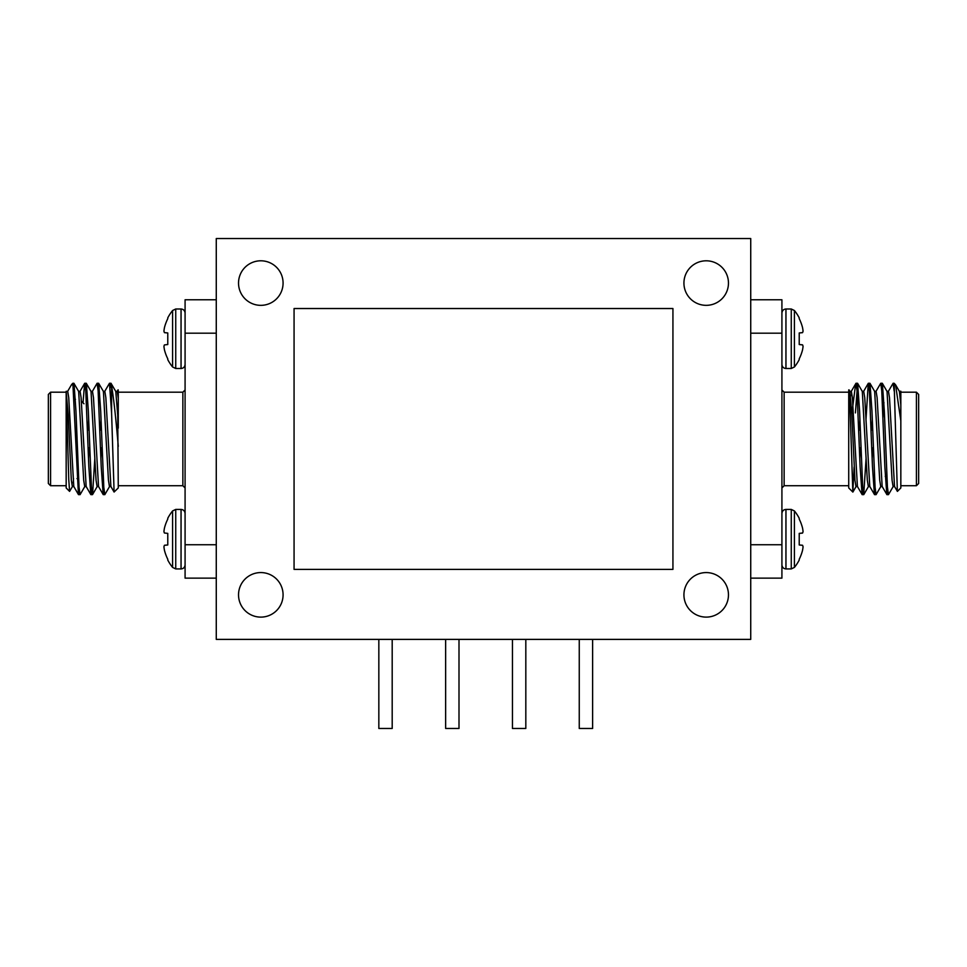 <?xml version="1.0" encoding="UTF-8"?>
<svg xmlns="http://www.w3.org/2000/svg" width="967" height="967" viewBox="0 0 967 967"><rect width="100%" height="100%" fill="white"/><g stroke="black" fill="none" stroke-linecap="round" stroke-linejoin="round"><path stroke-width="1.45" d="M283.077 594.85A22.265 22.265 0 0 0 249.667 575.558A22.265 22.265 0 0 0 249.667 614.13A22.265 22.265 0 0 0 283.077 594.85M728.465 594.85A22.265 22.265 0 0 0 695.068 575.558A22.265 22.265 0 0 0 695.068 614.13A22.265 22.265 0 0 0 728.465 594.85M728.465 283.077A22.265 22.265 0 0 0 695.068 263.786A22.265 22.265 0 0 0 695.068 302.357A22.265 22.265 0 0 0 728.465 283.077M283.077 283.077A22.265 22.265 0 0 0 249.667 263.786A22.265 22.265 0 0 0 249.667 302.357A22.265 22.265 0 0 0 283.077 283.077M750.73 639.392L750.73 238.535L216.27 238.535L216.27 639.392L750.73 639.392M592.626 639.392L592.626 728.465L579.257 728.465L579.257 639.392M525.818 639.392L525.818 728.465L512.45 728.465L512.45 639.392M392.191 639.392L392.191 728.465L378.834 728.465L378.834 639.392M458.999 639.392L458.999 728.465L445.642 728.465L445.642 639.392M672.935 569.394L672.935 308.521L294.065 308.521L294.065 569.394L672.935 569.394M164.511 550.525A44.99 44.82 -90 0 0 167.775 559.252A44.99 44.82 -90 0 1 164.511 550.525L164.414 550.054A44.639 41.085 -12.9 0 1 163.979 547.225A44.639 41.085 -12.9 0 0 164.414 550.054M163.979 546.56L163.979 547.225L163.979 546.56A44.639 17.019 -5.4 0 1 164.414 545.352L167.775 544.965L164.511 545.243L167.775 544.965L167.775 533.385L164.414 532.998A44.639 17.019 -174.6 0 1 163.979 531.79A44.639 17.019 -174.6 0 0 164.414 532.998M163.979 531.79L163.979 531.113A44.639 41.085 -167.1 0 1 164.414 528.296A44.639 41.085 -167.1 0 0 163.979 531.113L163.979 531.79M167.775 519.098A44.99 44.82 -90 0 0 164.511 527.825A44.99 44.82 -90 0 1 167.775 519.098L167.775 518.276A45.05 45.05 0 0 1 172.597 510.927L172.597 567.424A45.05 45.05 0 0 1 167.775 560.062L167.775 559.252M167.775 544.965L164.511 545.243M164.511 327.402A44.99 44.82 90 0 1 167.775 318.675A44.99 44.82 90 0 0 164.511 327.402L164.414 327.873A44.639 41.085 12.9 0 0 163.979 330.69L163.979 331.367L163.979 330.69A44.639 41.085 12.9 0 1 164.414 327.873M175.74 308.993L181.047 308.993L181.047 368.5L175.74 368.5L175.74 308.993L172.597 310.504A45.05 45.05 0 0 0 167.775 317.853L167.775 318.675M163.979 331.367A44.639 17.019 5.4 0 0 164.414 332.575L167.775 332.962L167.775 344.53L164.414 344.917A44.639 17.019 174.6 0 0 163.979 346.126L163.979 346.802L163.979 346.126A44.639 17.019 174.6 0 1 164.414 344.917M163.979 346.802A44.639 41.085 167.1 0 0 164.414 349.619A44.639 41.085 167.1 0 1 163.979 346.802M164.511 350.09A44.99 44.82 90 0 0 167.775 358.817A44.99 44.82 90 0 1 164.511 350.09L164.414 349.619M167.775 358.817L167.775 359.639A45.05 45.05 0 0 0 172.597 366.989L172.597 310.504M167.775 332.962L164.511 332.672M216.27 578.145L185.084 578.145L185.084 299.77L216.27 299.77M185.084 544.747L216.27 544.747M216.27 333.18L185.084 333.18M101.402 430.049L99.855 430.049M89.037 430.049L87.489 430.049M72.851 385.168L71.679 384.455L72.851 383.283L78.436 494.548L73.782 486.486L68.742 397.703L67.714 391.321L66.167 391.321L68.222 415.145L71.316 480.212L72.356 486.594L73.903 486.594M73.129 482.871L73.516 478.605M73.129 387.646L73.903 383.283L78.665 391.43L83.694 480.212L84.721 486.594L86.268 486.594M88.202 430.049L88.65 419.702M85.495 387.646L86.268 383.283L91.031 391.43L96.059 480.212L97.099 486.594L98.646 486.594M100.58 430.049L101.027 419.702M97.872 387.646L98.646 383.283L103.409 391.43L108.437 480.212L109.464 486.594L111.012 486.594M110.238 387.646L111.012 383.283L115.774 391.43L117.72 415.145L118.276 487.948L114.094 492.034L111.592 412.909L111.592 385.833C113.695 398.283 115.919 418.469 118.276 446.379M74 383.379L75.958 411.12L79.052 487.163L80.08 494.633L84.842 486.486M86.377 383.379L88.335 411.12L91.43 487.175L92.566 494.548L94.839 458.213M98.743 383.379L100.701 411.12L103.795 487.175L104.823 494.633L109.585 486.486M111.12 383.379L111.592 385.833M66.167 391.321L68.754 479.475L69.588 491.381L72.477 486.486M71.679 384.455L67.593 391.43M78.436 494.548L79.306 490.281M83.005 402.792L84.625 383.379L85.761 390.741L88.843 466.795L90.801 494.548L91.684 490.281M92.336 391.43L97.099 383.283L98.126 390.741L101.221 466.795L103.179 494.548L104.049 490.281M104.702 391.43L109.464 383.283L111.592 412.909M118.107 389.798L117.08 391.43M118.276 390.583L118.276 428.103M78.532 391.321L80.08 391.321L81.119 397.703L86.148 486.486L90.801 494.548M88.529 458.213L88.976 447.866M90.91 391.321L92.457 391.321L93.485 397.703L98.525 486.486L103.179 494.548M100.906 458.213L101.354 447.866M103.288 391.321L104.823 391.321L105.862 397.703L110.891 486.486L114.094 492.034M115.653 391.321L117.2 391.321L118.276 398.235M50.574 392.191L50.574 485.724L48.35 483.5L48.35 394.427L50.574 392.191L66.167 392.191L66.167 487.948L69.588 491.381M83.984 403.771L81.385 401.184M75.45 399.323L73.903 399.323M802.489 550.525A44.99 44.82 90 0 1 799.226 559.252A44.99 44.82 90 0 0 802.489 550.525L802.586 550.054A44.639 41.085 12.9 0 0 803.021 547.225A44.639 41.085 12.9 0 1 802.586 550.054M803.021 547.225L803.021 546.56L803.021 547.225M803.021 531.79L803.021 531.113L803.021 531.79A44.639 17.019 174.6 0 1 802.586 532.998L799.226 533.385L802.489 533.107L799.226 533.385L799.226 544.965L802.586 545.352A44.639 17.019 5.4 0 1 803.021 546.56M802.586 528.296A44.639 41.085 167.1 0 1 803.021 531.113A44.639 41.085 167.1 0 0 802.586 528.296L802.489 527.825A44.99 44.82 90 0 0 799.226 519.098A44.99 44.82 90 0 1 802.489 527.825M791.26 509.428L785.953 509.428L785.953 568.922L791.26 568.922L791.26 509.428L794.403 510.927A45.05 45.05 0 0 1 799.226 518.276L799.226 519.098M802.489 545.243L799.226 544.965M799.226 559.252L799.226 560.062A45.05 45.05 0 0 1 794.403 567.424L794.403 510.927M799.226 318.675A44.99 44.82 -90 0 1 802.489 327.402A44.99 44.82 -90 0 0 799.226 318.675L799.226 317.853A45.05 45.05 0 0 0 794.403 310.504L794.403 366.989A45.05 45.05 0 0 0 799.226 359.639L799.226 358.817A44.99 44.82 -90 0 0 802.489 350.09A44.99 44.82 -90 0 1 799.226 358.817M802.586 327.873A44.639 41.085 -12.9 0 1 803.021 330.69L803.021 331.367L803.021 330.69A44.639 41.085 -12.9 0 0 802.586 327.873L802.489 327.402M802.489 332.672L799.226 332.962L802.586 332.575A44.639 17.019 -5.4 0 0 803.021 331.367M802.586 349.619A44.639 41.085 -167.1 0 0 803.021 346.802L803.021 346.126L803.021 346.802A44.639 41.085 -167.1 0 1 802.586 349.619L802.489 350.09M803.021 346.126A44.639 17.019 -174.6 0 0 802.586 344.917L799.226 344.53L799.226 332.962M799.226 344.53L802.489 344.82L799.226 344.53M750.73 299.77L781.916 299.77L781.916 578.145L750.73 578.145M750.73 544.747L781.916 544.747M781.916 333.18L750.73 333.18M858.744 430.049L860.292 430.049M871.122 430.049L872.669 430.049M897.34 491.357L894.149 383.283L895.575 384.806L900.833 420.802L900.833 487.948L897.412 491.381L894.523 486.486L889.495 397.703L888.468 391.321L886.92 391.321M887.694 490.281L886.92 494.633L882.158 486.486L877.117 397.703L876.09 391.321L874.543 391.321M872.609 447.866L872.161 458.213M875.316 490.281L874.543 494.633L869.78 486.486L864.752 397.703L863.712 391.321L862.177 391.321M860.243 447.866L859.796 458.213M862.951 490.281L862.177 494.633L857.415 486.486L852.374 397.703L851.347 391.321L849.8 391.321M850.573 395.056L849.896 403.384M855.408 385.833L851.806 413.876M894.149 391.031L893.097 383.283L888.335 391.43M886.812 494.548L884.853 466.795L881.759 390.741L880.732 383.283L875.969 391.43M874.434 494.548L872.476 466.795L869.393 390.741L868.257 383.379L865.973 419.702M862.068 494.548L860.11 466.795L857.016 390.741L855.988 383.283L851.226 391.43M899.286 391.321L900.833 391.224L900.833 404.968L899.407 391.43L895.575 384.806M894.149 385.168L893.871 387.646M893.218 486.486L888.468 494.633L887.428 487.163L884.334 411.12L882.375 383.379L881.505 387.646M880.852 486.486L876.09 494.633L875.062 487.163L871.968 411.12L870.01 383.379L869.128 387.646M866.094 458.213L863.712 494.633L862.685 487.163L859.59 411.12L857.632 383.379L855.408 412.909M852.834 492.058L848.724 487.948L848.724 389.967L849.993 406.043L852.834 492.058L854.115 467.001M894.644 486.594L893.097 486.594L892.07 480.212L887.041 391.43L882.375 383.379M882.279 486.594L880.732 486.594L879.704 480.212L874.664 391.43L870.01 383.379M872.282 419.702L871.835 430.049M869.901 486.594L868.354 486.594L867.326 480.212L862.298 391.43L857.632 383.379M859.917 419.702L859.47 430.049M857.536 486.594L855.988 486.594L854.949 480.212L851.867 415.145L849.92 391.43L848.978 389.81M900.833 420.802L900.833 404.968M848.724 398.235L848.724 403.034M848.724 421.636L848.724 428.103M916.426 485.724L916.426 392.191L918.65 394.427L918.65 483.5L916.426 485.724L900.833 485.724M883.016 417.248L883.016 403.771L883.995 402.792M900.833 392.191L916.426 392.191M781.916 333.095L781.916 334.195M781.916 544.832L781.916 543.72M181.047 509.428L175.74 509.428L175.74 568.922L181.047 568.922L181.047 509.428C183.476 509.633 184.83 510.987 185.084 513.465M118.276 485.724L182.86 485.724L182.86 392.191L185.084 389.967M785.953 308.993L791.26 308.993L791.26 368.5L785.953 368.5L785.953 308.993C783.524 309.21 782.17 310.564 781.916 313.03M848.724 392.191L784.14 392.191L784.14 485.724L781.916 487.948M181.047 568.922C183.476 568.705 184.83 567.363 185.084 564.885M175.74 509.428L172.597 510.927M175.74 568.922L172.597 567.424M181.047 368.5C183.476 368.282 184.83 366.94 185.084 364.462M181.047 308.993C183.476 309.21 184.83 310.564 185.084 313.03M175.74 368.5L172.597 366.989M182.86 485.724L185.084 487.948M102.067 447.866L100.52 447.866M89.689 447.866L88.142 447.866M97.22 486.486L92.566 494.548M84.625 383.379L79.959 391.43M78.532 478.605L76.985 478.605M118.276 392.191L182.86 392.191M66.167 485.724L50.574 485.724M78.532 494.633L80.092 494.633M90.91 494.633L92.457 494.633M103.276 494.633L104.835 494.633M72.851 383.283L73.891 383.283M84.721 383.283L86.268 383.283M97.099 383.283L98.646 383.283M109.464 383.283L111.012 383.283M785.953 509.428C783.524 509.633 782.17 510.987 781.916 513.465M785.953 568.922C783.524 568.705 782.17 567.363 781.916 564.885M791.26 568.922L794.403 567.424M785.953 368.5C783.524 368.282 782.17 366.94 781.916 364.462M791.26 368.5L794.403 366.989M791.26 308.993L794.403 310.504M784.14 392.191L781.916 389.967M859.409 447.866L860.956 447.866M871.775 447.866L873.322 447.866M863.591 391.43L868.257 383.379M863.821 494.548L868.475 486.486M852.906 492.034L856.109 486.486M885.252 476.38L886.884 478.012M848.724 485.724L784.14 485.724M894.149 383.283L893.109 383.283M882.279 383.283L880.732 383.283M869.901 383.283L868.354 383.283M857.536 383.283L855.988 383.283M888.468 494.633L886.908 494.633M876.09 494.633L874.543 494.633M863.724 494.633L862.165 494.633"/></g></svg>
